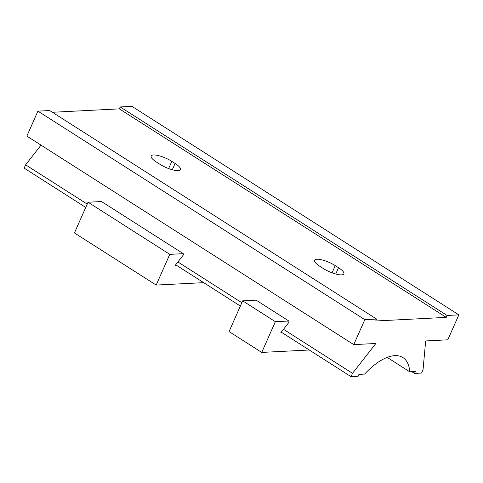 <?xml version="1.0" encoding="UTF-8"?>
<svg xmlns="http://www.w3.org/2000/svg" width="483" height="483" viewBox="0 0 483 483"><rect width="100%" height="100%" fill="white"/><g stroke="black" fill="none" stroke-linecap="round" stroke-linejoin="round"><path stroke-width="0.72" d="M283.485 329.297L352.518 373.329L375.871 343.485L353.755 344.614L26.861 136.097L37.922 111.138L49.677 110.541L376.571 319.058L375.72 320.978L446.244 317.379L119.349 108.862L52.399 112.279M41.025 145.135L25.623 164.818L24.15 168.138L85.745 207.43M120.201 106.942L131.956 106.345L458.85 314.862L447.095 315.459L120.201 106.942L119.349 108.862M352.518 373.329L351.044 376.655L358.096 376.299L358.947 374.379L364.58 374.09A54.639 25.231 122.5 0 1 402.931 357.589A54.639 25.231 122.5 0 1 409.741 371.789L415.368 371.499L414.517 373.419L421.568 373.057L423.048 369.736L425.674 340.95L447.789 339.821L458.85 314.862M447.095 315.459L446.244 317.379M353.755 344.614L364.816 319.655L376.571 319.058M411.794 371.681L414.517 373.419M409.741 371.789L387.191 357.402M335.262 265.614A14.206 3.936 23.9 0 0 314.638 260.252A14.206 3.936 23.9 0 0 319.981 266.399L323.254 268.482A14.206 3.936 23.9 0 0 343.884 273.849A14.206 3.936 23.9 0 0 338.535 267.703L335.262 265.614L332.069 272.823M171.815 161.358A14.206 3.936 23.9 0 0 151.185 155.991A14.206 3.936 23.9 0 0 156.534 162.137L159.807 164.22A14.206 3.936 23.9 0 0 180.431 169.587A14.206 3.936 23.9 0 0 175.088 163.441L171.815 161.358L168.621 168.561M351.044 376.655L281.257 332.141M240.365 306.053L175.673 264.793M25.623 164.818L87.218 204.104M177.901 261.949L241.838 302.732M37.922 111.138L364.816 319.655M169.781 254.354L183.25 253.666L101.527 201.538L88.051 202.22L169.781 254.354L156.166 285.073L203.669 282.652M183.25 253.666L183.455 254.843L175.251 265.33L176.428 265.27M156.166 285.073L74.442 232.945L88.051 202.22M275.358 321.702L288.834 321.014L256.147 300.16L242.671 300.849L275.358 321.702L261.744 352.421L309.253 349.994M288.834 321.014L289.039 322.191L280.834 332.678L282.012 332.618M261.744 352.421L229.057 331.567L242.671 300.849M335.739 274.012L338.535 267.703M172.286 169.756L175.088 163.441"/></g></svg>
